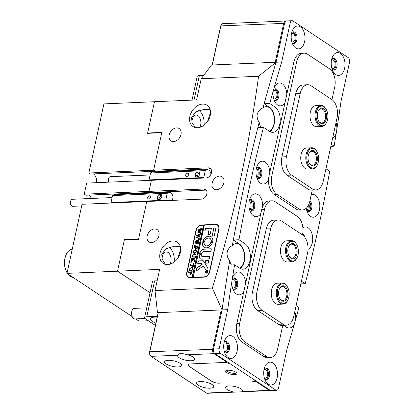<?xml version="1.0" encoding="UTF-8"?>
<svg xmlns="http://www.w3.org/2000/svg" width="414" height="414" viewBox="0 0 414 414"><rect width="100%" height="100%" fill="white"/><g stroke="black" fill="none" stroke-linecap="round" stroke-linejoin="round"><path stroke-width="0.62" d="M306.914 211A6.163 3.71 87.5 0 0 307.99 208.485A6.163 3.71 87.5 0 0 308.176 205.701M249.782 210.416A6.163 3.71 87.5 0 0 250.858 207.895A6.163 3.71 87.5 0 0 249.357 200.542M256.887 177.823A6.163 3.71 87.5 0 0 257.963 175.308A6.163 3.71 87.5 0 0 256.463 167.955M219.487 176.085A7.395 5.408 -56.5 0 0 212.636 181.518A7.395 5.408 -56.5 0 0 213.909 189.089A7.395 5.408 -56.5 0 0 216.501 189.767A7.395 5.408 -56.5 0 0 223.358 184.333A7.395 5.408 -56.5 0 0 222.08 176.762A7.395 5.408 -56.5 0 0 219.487 176.085M176.581 127.895A7.395 5.408 -56.5 0 0 169.73 133.329A7.395 5.408 -56.5 0 0 171.003 140.9A7.395 5.408 -56.5 0 0 173.601 141.583A7.395 5.408 -56.5 0 0 180.452 136.149A7.395 5.408 -56.5 0 0 179.179 128.578A7.395 5.408 -56.5 0 0 176.581 127.895M154.557 228.921A7.395 5.408 -56.5 0 0 147.705 234.355A7.395 5.408 -56.5 0 0 148.978 241.926A7.395 5.408 -56.5 0 0 151.571 242.604A7.395 5.408 -56.5 0 0 158.427 237.17A7.395 5.408 -56.5 0 0 157.149 229.599A7.395 5.408 -56.5 0 0 154.557 228.921M232.502 287.896A4.399 2.65 87.5 0 0 233.299 288.061A4.399 2.65 87.5 0 0 235.613 285.324A4.399 2.65 87.5 0 0 232.922 279.269A4.399 2.65 87.5 0 0 232.13 279.507M273.716 98.884A4.399 2.65 87.5 0 0 274.508 99.049A4.399 2.65 87.5 0 0 276.821 96.312A4.399 2.65 87.5 0 0 274.13 90.257A4.399 2.65 87.5 0 0 273.354 90.49M210.198 109.746L204.433 109.301L195.672 111.894L191.63 117.509L191.977 122.363L195.273 127.517M202.637 104.095A12.762 9.336 -56.5 0 0 190.807 113.477A12.762 9.336 -56.5 0 0 193.007 126.544A12.762 9.336 -56.5 0 0 197.483 127.719A12.762 9.336 -56.5 0 0 209.313 118.337A12.762 9.336 -56.5 0 0 207.114 105.27A12.762 9.336 -56.5 0 0 202.637 104.095M207.543 121.499L210.56 112.391M180.359 246.615L174.589 246.175L165.828 248.767L161.791 254.377L162.133 259.236L165.434 264.391M172.793 240.964A12.762 9.336 -56.5 0 0 160.963 250.346A12.762 9.336 -56.5 0 0 163.163 263.413A12.762 9.336 -56.5 0 0 167.644 264.593A12.762 9.336 -56.5 0 0 179.474 255.21A12.762 9.336 -56.5 0 0 177.27 242.143A12.762 9.336 -56.5 0 0 172.793 240.964M177.699 258.372L180.716 249.259M191.972 122.358A7.395 4.45 -92.5 0 1 192.225 119.636A7.395 4.45 -92.5 0 1 196.112 115.035A7.395 4.45 -92.5 0 1 200.63 125.209A7.395 4.45 -92.5 0 1 199.91 127.3M174.17 262.036A12.762 7.685 87.5 0 0 168.819 247.267M204.014 125.168A12.762 7.685 87.5 0 0 198.663 110.398M162.128 259.231A7.395 4.45 -92.5 0 1 162.386 256.509A7.395 4.45 -92.5 0 1 166.268 251.909A7.395 4.45 -92.5 0 1 170.791 262.083A7.395 4.45 -92.5 0 1 170.066 264.168M227.509 362.012L227.141 362.364L213.981 353.639A3.519 2.122 -92.5 0 1 212.692 349.054L221.221 309.946L158.314 312.658L149.79 351.765A3.519 2.122 87.5 0 0 150.292 355.471L149.899 354.793A2.463 1.485 -92.5 0 1 149.547 352.2L158.07 313.093L157.475 312.694L222.064 309.91A1172.324 705.937 -92.5 0 1 229.703 260.701C227.421 257.938 226.634 254.889 227.333 251.552C228.181 248.886 229.858 246.879 232.347 245.528A1172.324 705.937 -92.5 0 1 259.221 122.275A12.762 7.685 87.5 0 0 260.887 127.434M239.753 268.251A12.762 7.685 87.5 0 0 244.048 261.079A12.762 7.685 87.5 0 0 236.244 243.515A12.762 7.685 87.5 0 0 232.347 245.528M259.221 122.275C257.534 119.92 256.851 117.39 257.172 114.683C257.906 111.459 259.857 109.192 263.025 107.873A1172.324 705.937 -92.5 0 1 276.066 62.24L258.564 76.259C248.98 147.042 233.584 217.65 212.377 288.087L222.064 309.91L213.536 349.018L219.151 348.774A3.519 2.122 87.5 0 0 220.445 353.359L275.771 390.05A3.519 2.122 87.5 0 0 276.635 390.309A3.519 2.122 87.5 0 0 278.482 388.12L287.011 349.012A1172.407 705.984 -92.5 0 0 294.602 323.111L295.353 320.452A11.442 6.888 87.5 0 0 294.809 311.576M269.597 131.383A12.762 7.685 87.5 0 0 273.887 124.205A12.762 7.685 87.5 0 0 266.083 106.646A12.762 7.685 87.5 0 0 263.025 107.873M212.377 288.087L155.027 290.556L159.644 269.374L117.519 271.191L124.345 239.908L138.524 239.297L146.768 201.494L138.597 238.971L124.412 239.582L117.519 271.191L150.039 292.755L117.519 271.191L66.975 273.369L132.211 316.627M153.403 192.303A7.395 4.45 -92.5 0 1 154.287 192.929A7.395 4.45 87.5 0 0 153.403 192.303M210.855 168.933L209.914 168.886L208.351 167.846A5.284 3.861 123.5 0 1 210.203 168.332A5.284 3.861 123.5 0 1 211.497 172.555L211.425 172.881A5.284 3.861 123.5 0 1 206.146 177.948L86.655 183.102L84.239 194.182L148.968 191.392L150.536 192.427L148.968 191.392L151.384 180.307L148.968 191.392L203.729 189.027A5.284 3.861 123.5 0 1 205.582 189.514A5.284 3.861 123.5 0 1 206.876 193.736L206.803 194.062A5.284 3.861 123.5 0 1 201.525 199.134L82.034 204.283L66.975 273.369M158.019 171.122A7.395 4.45 -92.5 0 1 158.909 171.748A7.395 4.45 87.5 0 0 158.019 171.122M208.351 167.846L153.589 170.206L155.157 171.246L153.589 170.206L161.827 132.402L147.648 133.018L148.103 133.318M332.577 138.359A11.442 6.888 87.5 0 0 336.365 132.351L336.815 129.494A1172.407 705.984 -92.5 0 0 341.012 101.342L349.54 62.235A3.519 2.122 87.5 0 0 348.246 57.649L292.915 20.959A3.519 2.122 87.5 0 0 292.056 20.7A3.519 2.122 87.5 0 0 290.204 22.889L284.589 23.132L276.066 62.24L211.476 65.024L201.209 78.732L196.593 99.914L154.469 101.73L147.648 133.018M229.703 260.701A12.762 7.685 87.5 0 0 231.405 264.96M195.972 230.36L186.735 272.728A5.636 4.119 -56.5 0 0 188.111 277.23A5.636 4.119 -56.5 0 0 190.088 277.747L204.128 277.142A5.636 4.119 -56.5 0 0 209.758 271.734L218.996 229.372A5.636 4.119 -56.5 0 0 217.619 224.869A5.636 4.119 -56.5 0 0 215.642 224.347L201.597 224.952A5.636 4.119 -56.5 0 0 195.972 230.36L196.21 230.52M201.209 78.732L258.564 76.259M155.027 290.556L157.475 312.694M217.997 225.164A5.636 4.119 -56.5 0 0 216.895 224.885M187.847 276.557A5.636 4.119 -56.5 0 0 188.536 277.463M206.239 190.114L85.807 195.222L84.239 194.182M209.914 168.886L90.423 174.035L88.86 173L153.589 170.206L161.76 132.728L147.575 133.344L154.469 101.73L103.919 103.909L88.86 173M309.004 203.936A7.923 4.771 -92.5 0 1 308.989 209.148A7.923 4.771 -92.5 0 1 308.037 211.73M250.408 199.724A7.923 4.771 -92.5 0 1 251.857 208.558A7.923 4.771 -92.5 0 1 250.9 211.14M257.513 167.137A7.923 4.771 -92.5 0 1 258.962 175.971A7.923 4.771 -92.5 0 1 258.005 178.553M157.185 317.15A10.562 3.379 -167.7 0 0 154.8 317.108A10.562 3.379 -167.7 0 0 150.479 318.837A10.562 3.379 -167.7 0 0 155.876 323.163M157.154 280.79L154.593 280.899L146.779 316.746A5.284 1.692 -167.7 0 0 144.621 317.61A5.284 1.692 -167.7 0 0 145.568 318.92L155.385 325.43M157.377 316.291L146.779 316.746M144.621 317.61L152.435 281.763A5.284 1.692 12.3 0 1 154.593 280.899M192.039 100.11L197.199 76.455A5.284 1.692 12.3 0 1 199.357 75.591L203.704 75.405M145.019 318.485L134.98 318.92A5.284 3.183 -92.5 0 1 132.025 316.161A5.284 3.183 -92.5 0 1 132.045 310.66A5.284 3.183 -92.5 0 1 134.524 308.368L146.747 307.84M108.851 182.144A3.519 2.122 -92.5 0 1 108.623 178.563A3.519 2.122 -92.5 0 1 110.403 176.659L150.101 174.946M187.48 173.197A1.759 1.289 -56.5 0 0 185.85 174.491A1.759 1.289 -56.5 0 0 186.155 176.292A1.759 1.289 -56.5 0 0 186.771 176.457A1.759 1.289 -56.5 0 0 188.401 175.158A1.759 1.289 -56.5 0 0 188.101 173.357A1.759 1.289 -56.5 0 0 187.48 173.197M211.026 174.097A6.339 3.814 87.5 0 0 207.166 169.668L152.404 172.027A6.339 3.814 87.5 0 0 150.536 172.959L149.019 179.909A6.339 3.814 87.5 0 0 149.123 180.406M207.166 169.668A6.339 3.814 87.5 0 0 205.297 170.599L150.536 172.959M199.946 174.273L199.263 171.882L196.836 171.986L195.087 174.48L195.77 176.876L198.202 176.768L199.946 174.273M205.297 170.599L203.781 177.549L149.019 179.909M203.781 177.549A6.339 3.814 87.5 0 0 203.879 178.046M199.667 173.275L198.834 173.311L197.085 175.81L197.369 176.804M197.085 175.81L195.087 174.48M198.834 173.311L196.836 171.986M81.677 205.929L72.693 206.317A3.519 2.122 -92.5 0 1 71.829 206.058A3.519 2.122 -92.5 0 1 70.437 202.167A3.519 2.122 -92.5 0 1 72.388 199.279L112.085 197.571M149.464 195.817A1.759 1.289 -56.5 0 0 147.834 197.111A1.759 1.289 -56.5 0 0 148.14 198.917A1.759 1.289 -56.5 0 0 148.755 199.077A1.759 1.289 -56.5 0 0 150.386 197.783A1.759 1.289 -56.5 0 0 150.085 195.982A1.759 1.289 -56.5 0 0 149.464 195.817M172.359 200.386L173.083 197.069A6.339 3.814 87.5 0 0 169.15 192.287L114.388 194.652A6.339 3.814 87.5 0 0 112.52 195.584L111.004 202.534A6.339 3.814 87.5 0 0 111.107 203.031M169.15 192.287A6.339 3.814 87.5 0 0 167.282 193.219L112.52 195.584M161.936 196.893L161.253 194.502L158.821 194.606L157.072 197.105L157.755 199.496L160.187 199.393L161.936 196.893M167.282 193.219L165.766 200.174L111.004 202.534M165.766 200.174A6.339 3.814 87.5 0 0 165.869 200.671M161.651 195.9L160.818 195.936L159.069 198.43L159.354 199.429M159.069 198.43L157.072 197.105M160.818 195.936L158.821 194.606M207.812 271.299A1.232 0.9 -56.5 0 0 207.554 270.973A1.232 0.9 -56.5 0 0 207.445 270.916M206.42 273.007A1.232 0.9 -56.5 0 0 207.564 272.101A1.232 0.9 -56.5 0 0 207.352 270.839A1.232 0.9 -56.5 0 0 206.917 270.725A1.232 0.9 -56.5 0 0 205.779 271.631A1.232 0.9 -56.5 0 0 205.991 272.893A1.232 0.9 -56.5 0 0 206.42 273.007M206.953 270.565A1.408 1.03 -56.5 0 0 205.649 271.6A1.408 1.03 -56.5 0 0 205.893 273.043A1.408 1.03 -56.5 0 0 206.389 273.173A1.408 1.03 -56.5 0 0 207.693 272.138A1.408 1.03 -56.5 0 0 207.45 270.694A1.408 1.03 -56.5 0 0 206.953 270.565M207.543 270.766A1.408 1.03 -56.5 0 0 207.155 270.694A1.408 1.03 -56.5 0 0 206.948 270.725M205.727 272.567A1.408 1.03 -56.5 0 0 205.996 273.1M196.474 270.797A0.528 0.388 -56.5 0 0 196.733 270.699L203.31 265.886L206.032 270.223A0.528 0.388 -56.5 0 0 206.834 269.856L207.305 267.692A1.056 0.771 -56.5 0 0 207.217 267.025L203.445 261.006A1.056 0.771 -56.5 0 0 203.269 260.83A1.056 0.771 -56.5 0 0 202.901 260.732L198.544 260.918A0.424 0.31 -56.5 0 0 198.12 261.322L197.721 263.149A0.424 0.31 -56.5 0 0 197.975 263.527L201.37 263.382A1.056 0.771 123.5 0 1 201.742 263.475A1.056 0.771 123.5 0 1 201.913 263.656L202.161 264.044L197.069 267.77A1.056 0.771 -56.5 0 0 196.536 268.588L196.158 270.326A0.528 0.388 -56.5 0 0 196.474 270.797M206.348 247.831A6.339 4.637 -56.5 0 0 212.408 242.702A0.43 0.316 -56.5 0 0 212.17 242.252L211.156 242.299A0.43 0.316 -56.5 0 0 210.747 242.63A4.223 3.089 123.5 0 1 206.772 245.875A4.223 3.089 123.5 0 1 205.292 245.486A4.223 3.089 123.5 0 1 204.154 242.914A0.43 0.316 -56.5 0 0 203.885 242.609L202.87 242.656A0.43 0.316 -56.5 0 0 202.43 243.132A6.339 4.637 -56.5 0 0 204.123 247.246A6.339 4.637 -56.5 0 0 206.348 247.831M212.403 242.387A0.43 0.316 -56.5 0 0 212.372 242.387L211.352 242.428A0.43 0.316 -56.5 0 0 210.949 242.759A4.223 3.089 123.5 0 1 206.974 246.009A4.223 3.089 123.5 0 1 205.494 245.621A4.223 3.089 123.5 0 1 205.396 245.549M195.165 256.773L195.47 256.297L195.175 257.658L195.025 257.182L192.479 257.063L192.205 255.754L193.214 254.284L195.346 254.098L196.076 253.528L195.718 255.159L195.594 254.693L193.747 254.703L192.339 255.769L192.572 256.825L195.341 256.892M195.31 257.653L194.683 257.141M195.796 254.827L195.227 254.641M194.062 260.618L193.307 259.443L190.88 262.036L191.268 260.261L191.449 260.561L191.78 260.344L193.229 258.926L191.801 259.024L191.428 259.542L191.78 257.912L192.272 258.429L194.782 258.284L195.149 257.767L194.797 259.397L194.306 258.879L193.286 258.921L194.187 260.318L194.658 260.028L194.347 261.446L193.685 260.039M191.361 260.256L191.651 260.691L193.39 259.097M191.894 258.377L194.782 258.284M194.859 259.102L194.306 258.879M194.187 260.318L194.746 260.251M191.066 263.304L190.657 262.854L191.009 262.517L191.216 262.833L190.864 263.169L190.657 262.854L190.864 263.169M190.859 262.988L191.009 262.517L191.216 262.833M193.167 263.609L193.871 263.63L193.172 266.833L192.448 266.921L193.328 265.483L190.709 265.597L189.979 266.166L190.337 264.536L190.461 265.007L193.447 264.939L193.602 264.08L193.167 263.609L193.845 263.754M190.321 265.669L190.461 265.012L193.555 265.079M193.752 264.179L193.147 263.718M191.418 267.289L192.567 267.863L192.717 269.152L190.595 271.087L189.772 270.891L189.26 269.255L191.418 267.289L192.308 267.553M204.304 225.304L203.497 225.195L192.127 277.339L190.161 277.421L190.616 277.727M203.497 225.195L201.53 225.278A5.284 3.861 -56.5 0 0 196.252 230.35L187.014 272.712A5.284 3.861 -56.5 0 0 188.308 276.935A5.284 3.861 -56.5 0 0 190.161 277.421M190.637 274.316L189.995 273.126L190.202 272.453L188.784 272.588L188.479 273.064L188.831 271.434L189.322 271.951L191.894 271.765L192.205 271.289L191.889 272.728L190.637 274.316L190.228 274.218M195.289 249.528L196.438 250.103L196.588 251.391L194.471 253.327L193.648 253.13L193.131 251.495L195.289 249.528L196.184 249.792M196.355 248.835L197.142 247.996L197.333 247.127L195.879 247.189L196.065 248.472L194.989 248.519L195.739 247.194L194.357 247.287L193.985 247.81L194.337 246.18L194.828 246.697L197.333 246.553L197.711 246.035L197.095 248.855L196.495 248.928M195.729 247.893L196.086 248.364M194.456 246.646L197.333 246.553M194.87 245.869L194.456 245.419L194.808 245.083L195.02 245.398L194.668 245.735L194.456 245.419L194.668 245.735M194.658 245.554L194.808 245.083L195.02 245.398M198.197 243.375L197.944 244.529L197.814 244.11L194.989 242.987L197.204 241.931L195.403 241.093L199.201 239.199L198.886 240.637L198.658 240.27L196.148 241.284L197.628 241.755L198.818 240.948L198.487 242.459L198.259 242.061L195.796 243.034L197.892 243.815L198.275 243.432M198.886 240.627L198.658 240.27M198.497 242.418L198.259 242.061M199.393 237.89L199.139 239.044L199.01 238.624L196.184 237.501L198.399 236.446L196.598 235.607L200.397 233.713L200.081 235.152L199.858 234.785L197.343 235.799L198.823 236.27L200.014 235.462L199.683 236.974L199.455 236.575L196.992 237.548L199.087 238.329L199.47 237.946M200.081 235.142L199.858 234.785M199.693 236.932L199.455 236.575M200.588 232.404L200.335 233.558L200.21 233.139L197.38 232.016L199.595 230.96L197.794 230.122L201.592 228.228L201.276 229.666L201.054 229.299L198.539 230.313L200.019 230.784L201.209 229.977L200.878 231.488L200.65 231.09L198.187 232.063L200.283 232.844L200.671 232.461M201.282 229.656L201.054 229.299M200.888 231.447L200.65 231.09M203.693 225.33L192.324 277.468L193.167 277.432L204.335 225.159L215.57 224.673A5.284 3.861 -56.5 0 1 217.422 225.159L218.225 225.692A5.284 3.861 -56.5 0 1 218.68 226.07M192.971 277.302L204.2 276.816A5.284 3.861 -56.5 0 0 209.479 271.744L218.716 229.382A5.284 3.861 -56.5 0 0 217.422 225.159M212.046 235.732A0.43 0.316 -56.5 0 0 212.304 236.115L213.862 236.047A0.43 0.316 -56.5 0 0 214.292 235.633L215.772 228.864A1.056 0.771 -56.5 0 0 215.513 228.021A1.056 0.771 -56.5 0 0 215.14 227.923L214.079 227.969A0.43 0.316 -56.5 0 0 213.65 228.378L212.247 235.861A0.43 0.316 -56.5 0 0 212.268 236.115M208.677 230.784L207.911 234.293A0.43 0.316 -56.5 0 0 208.164 234.676L209.727 234.609A0.43 0.316 -56.5 0 0 210.157 234.2L211.404 228.476A0.43 0.316 -56.5 0 0 211.145 228.093L205.654 228.331A0.43 0.316 -56.5 0 0 205.225 228.745L204.832 230.551A0.43 0.316 -56.5 0 0 205.085 230.94L208.873 230.914L208.107 234.427A0.43 0.316 -56.5 0 0 208.133 234.676M202.498 256.551A1.759 1.289 123.5 0 1 201.882 256.39A1.759 1.289 123.5 0 1 201.427 255.096A0.43 0.316 -56.5 0 0 201.121 254.672L199.62 254.739A0.43 0.316 -56.5 0 0 199.186 255.159A4.575 3.348 -56.5 0 0 200.324 258.734A4.575 3.348 -56.5 0 0 201.928 259.159L208.894 258.859A0.424 0.31 -56.5 0 0 209.318 258.455L209.717 256.628A0.424 0.31 -56.5 0 0 209.463 256.25L202.7 256.685A1.759 1.289 123.5 0 1 202.084 256.52A1.759 1.289 123.5 0 1 201.985 256.447M211.099 241.015A0.43 0.316 -56.5 0 0 211.368 241.321L212.382 241.274A0.43 0.316 -56.5 0 0 212.822 240.798A6.339 4.637 -56.5 0 0 211.13 236.684A6.339 4.637 -56.5 0 0 202.844 241.227A0.43 0.316 -56.5 0 0 203.083 241.678L204.102 241.631A0.43 0.316 -56.5 0 0 204.506 241.3A4.223 3.089 123.5 0 1 209.96 238.443A4.223 3.089 123.5 0 1 211.099 241.015L211.3 241.15A0.43 0.316 -56.5 0 0 211.337 241.321M208.791 260.867A0.424 0.31 -56.5 0 0 208.542 260.489L205.846 260.603A0.424 0.31 -56.5 0 0 205.422 261.011L205.023 262.833A0.424 0.31 -56.5 0 0 205.277 263.211L207.973 263.097A0.424 0.31 -56.5 0 0 208.392 262.688L208.791 260.867M201.82 253.296A1.759 1.289 123.5 0 1 203.564 251.665L210.524 251.365A0.43 0.316 -56.5 0 0 210.954 250.951L211.347 249.14A0.43 0.316 -56.5 0 0 211.093 248.757L204.133 249.057A4.575 3.348 -56.5 0 0 199.579 253.368A0.43 0.316 -56.5 0 0 199.833 253.761L201.39 253.694A0.43 0.316 -56.5 0 0 201.82 253.296M206.291 272.324L206.731 271.688L206.162 271.889L206.275 271.346L207.404 271.299L206.897 272.34L206.695 272.029L206.291 272.324M206.519 271.636L207.16 271.486M188.308 276.935L189.11 277.463A5.284 3.861 -56.5 0 0 189.633 277.737M211.326 248.892A0.43 0.316 -56.5 0 0 211.29 248.886L204.335 249.187A4.575 3.348 -56.5 0 0 199.776 253.503A0.43 0.316 -56.5 0 0 199.802 253.761M208.77 260.623A0.424 0.31 -56.5 0 0 208.739 260.618L206.043 260.737A0.424 0.31 -56.5 0 0 205.623 261.141L205.225 262.968A0.424 0.31 -56.5 0 0 205.246 263.211M204.118 242.744A0.43 0.316 -56.5 0 0 204.086 242.744L203.072 242.785A0.43 0.316 -56.5 0 0 202.632 243.266A6.339 4.637 -56.5 0 0 204.226 247.313M210.058 238.511A4.223 3.089 123.5 0 1 210.162 238.578A4.223 3.089 123.5 0 1 211.3 241.15M211.228 236.751A6.339 4.637 -56.5 0 0 203.046 241.362A0.43 0.316 -56.5 0 0 203.051 241.678M209.696 256.385A0.424 0.31 -56.5 0 0 209.665 256.385L202.7 256.685M201.421 254.796A0.43 0.316 -56.5 0 0 201.318 254.807L199.817 254.874A0.43 0.316 -56.5 0 0 199.388 255.293A4.575 3.348 -56.5 0 0 200.428 258.802M211.378 228.228A0.43 0.316 -56.5 0 0 211.347 228.228L205.856 228.461A0.43 0.316 -56.5 0 0 205.427 228.875L205.028 230.686A0.43 0.316 -56.5 0 0 205.054 230.934M201.835 263.552A1.056 0.771 123.5 0 1 201.944 263.609A1.056 0.771 123.5 0 1 202.115 263.79L202.161 264.044M203.362 260.903A1.056 0.771 -56.5 0 0 203.098 260.861L198.741 261.053A0.424 0.31 -56.5 0 0 198.322 261.457L197.923 263.283A0.424 0.31 -56.5 0 0 197.944 263.527M203.31 265.886L206.032 270.223M202.358 264.179L197.266 267.905A1.056 0.771 -56.5 0 0 196.738 268.717L196.36 270.461A0.528 0.388 -56.5 0 0 196.402 270.792M215.606 228.093A1.056 0.771 -56.5 0 0 215.342 228.052L214.281 228.098A0.43 0.316 -56.5 0 0 213.852 228.512L212.247 235.861M206.094 272.95A1.232 0.9 -56.5 0 0 206.193 273.028A1.232 0.9 -56.5 0 0 206.591 273.142M206.964 271.874L207.129 272.257L206.964 271.874M207.243 271.662L206.777 271.682L206.933 272.127L207.31 271.708M207.103 272.236L206.762 271.739M188.815 272.567L188.96 271.91L192.096 271.9M190.337 274.275L190.181 273.307M190.492 273.633L191.666 273.457M191.775 272.386L190.331 272.448L190.176 272.935L190.75 273.664L191.941 272.495M190.947 273.799L190.58 273.711M189.881 270.953L189.405 269.824M189.866 268.453L191.62 267.423M189.829 270.321L190.875 270.575L192.277 270.104M192.774 268.65L192.36 268.21M192.256 270.125L192.474 268.272M190.875 270.575L192.055 269.99M192.634 268.412L191.289 267.941L189.922 268.401L189.405 269.245L189.721 270.259L190.673 270.44M192.986 266.844L193.405 266.181M190.663 265.141L191.025 265.188L190.663 265.141M193.799 264.21L193.343 263.847L193.799 264.21M191.211 262.652L191.418 262.962M193.887 260.168L193.307 259.443M191.221 261.539L191.434 260.566M191.563 260.385L191.651 260.691L191.563 260.385M191.765 259.045L192.112 258.522M194.927 259.148L194.508 259.009L194.927 259.148M194.456 261.586L194.264 260.753M195.222 257.317L194.885 257.27L195.222 257.317M192.588 257.12L192.339 256.468M192.701 255.06L193.214 254.284M193.416 254.413L195.346 254.098M195.548 254.232L196.148 253.808M192.681 256.877L195.361 256.908M193.752 253.192L193.281 252.064M193.736 250.693L195.491 249.663M193.7 252.556L194.746 252.814L196.148 252.343M196.645 250.889L196.231 250.449M196.127 252.364L196.345 250.511M194.746 252.814L195.931 252.229M196.505 250.651L195.16 250.18L193.793 250.641L193.276 251.484L193.592 252.499L194.549 252.68M195.925 248.027L196.288 248.498L195.925 248.027M195.211 248.54L195.786 248.033M194.321 247.308L194.668 246.791M196.805 248.892L197.136 248.664M195.01 245.217L195.222 245.528M198.146 244.658L197.814 244.11M195.222 242.966L197.204 241.931M195.563 241.398L195.403 241.093M195.605 241.222L198.829 239.634M199.025 239.768L199.305 239.333M199.005 240.71L198.808 240.368M197.628 241.755L196.148 241.284M197.825 241.89L197.964 241.616M198.42 241.647L198.472 241.367M198.617 242.495L198.456 242.195M197.892 243.815L195.796 243.034M199.341 239.173L199.01 238.624M196.417 237.481L198.399 236.446M196.759 235.913L196.598 235.607M196.8 235.737L200.024 234.148M200.221 234.283L200.5 233.848M200.205 235.219L200.003 234.883M198.823 236.27L197.343 235.799M199.02 236.399L199.16 236.125M199.615 236.156L199.667 235.882M199.812 237.01L199.651 236.71M199.087 238.329L196.992 237.548M200.536 233.687L200.21 233.139M197.613 231.995L199.595 230.96M197.954 230.427L197.794 230.122M197.995 230.251L201.22 228.663M201.421 228.797L201.696 228.362M201.401 229.734L201.199 229.397M200.019 230.784L198.539 230.313M200.221 230.914L200.36 230.639M200.811 230.67L200.862 230.396M201.007 231.524L200.852 231.224M200.283 232.844L198.187 232.063M272.914 362.98A11.442 6.888 87.5 0 0 265.089 366.286A11.442 6.888 87.5 0 0 265.736 381.299A11.442 6.888 87.5 0 0 268.298 384.161A11.442 6.888 87.5 0 0 277.111 377.884A11.442 6.888 87.5 0 0 272.914 362.98M264.665 378.934A5.812 3.498 87.5 0 0 264.939 379.141A5.812 3.498 87.5 0 0 266.362 379.566A5.812 3.498 87.5 0 0 269.586 374.805A5.812 3.498 87.5 0 0 267.284 368.388A5.812 3.498 87.5 0 0 265.86 367.958A5.812 3.498 87.5 0 0 264.225 368.734M265.798 379.514A5.812 3.498 87.5 0 0 268.489 374.391A5.812 3.498 87.5 0 0 266.161 368.434A5.812 3.498 87.5 0 0 265.307 368.056M300.393 26.848A11.442 6.888 87.5 0 0 292.569 30.16A11.442 6.888 87.5 0 0 293.215 45.167A11.442 6.888 87.5 0 0 295.777 48.029A11.442 6.888 87.5 0 0 304.59 41.752A11.442 6.888 87.5 0 0 300.393 26.848M292.144 42.808A5.812 3.498 87.5 0 0 292.419 43.009A5.812 3.498 87.5 0 0 293.842 43.439A5.812 3.498 87.5 0 0 297.066 38.673A5.812 3.498 87.5 0 0 294.763 32.256A5.812 3.498 87.5 0 0 293.34 31.831A5.812 3.498 87.5 0 0 291.704 32.602M293.278 43.387A5.812 3.498 87.5 0 0 295.969 38.259A5.812 3.498 87.5 0 0 293.64 32.308A5.812 3.498 87.5 0 0 292.781 31.93M340.417 53.39A11.442 6.888 87.5 0 0 332.592 56.697A11.442 6.888 87.5 0 0 333.239 71.71A11.442 6.888 87.5 0 0 335.801 74.572A11.442 6.888 87.5 0 0 344.614 68.294A11.442 6.888 87.5 0 0 340.417 53.39M332.168 69.345A5.812 3.498 87.5 0 0 332.442 69.552A5.812 3.498 87.5 0 0 333.865 69.976A5.812 3.498 87.5 0 0 337.084 65.215A5.812 3.498 87.5 0 0 334.786 58.798A5.812 3.498 87.5 0 0 333.363 58.369A5.812 3.498 87.5 0 0 331.728 59.145M333.301 69.925A5.812 3.498 87.5 0 0 335.992 64.801A5.812 3.498 87.5 0 0 333.663 58.845A5.812 3.498 87.5 0 0 332.804 58.467M232.891 336.437A11.442 6.888 87.5 0 0 225.066 339.749A11.442 6.888 87.5 0 0 225.713 354.757A11.442 6.888 87.5 0 0 228.274 357.618A11.442 6.888 87.5 0 0 237.087 351.341A11.442 6.888 87.5 0 0 232.891 336.437M224.642 352.397A5.812 3.498 87.5 0 0 224.916 352.599A5.812 3.498 87.5 0 0 226.339 353.028A5.812 3.498 87.5 0 0 229.563 348.262A5.812 3.498 87.5 0 0 227.26 341.845A5.812 3.498 87.5 0 0 225.842 341.421A5.812 3.498 87.5 0 0 224.202 342.192M225.775 352.976A5.812 3.498 87.5 0 0 228.466 347.848A5.812 3.498 87.5 0 0 226.137 341.897A5.812 3.498 87.5 0 0 225.283 341.519M262.662 206.539A11.442 6.888 87.5 0 0 258.088 194.621A11.442 6.888 87.5 0 0 250.263 197.928A11.442 6.888 87.5 0 0 250.91 212.941A11.442 6.888 87.5 0 0 253.471 215.803A11.442 6.888 87.5 0 0 260.892 213.267M249.839 210.576A5.812 3.498 87.5 0 0 250.113 210.783A5.812 3.498 87.5 0 0 251.536 211.207A5.812 3.498 87.5 0 0 254.755 206.446A5.812 3.498 87.5 0 0 252.457 200.029A5.812 3.498 87.5 0 0 251.034 199.6A5.812 3.498 87.5 0 0 249.399 200.376M250.972 211.156A5.812 3.498 87.5 0 0 253.663 206.032A5.812 3.498 87.5 0 0 251.334 200.076A5.812 3.498 87.5 0 0 250.475 199.703M306.241 208.237A11.442 6.888 87.5 0 0 308.042 213.526A11.442 6.888 87.5 0 0 310.603 216.387A11.442 6.888 87.5 0 0 319.417 210.11A11.442 6.888 87.5 0 0 315.22 195.206A11.442 6.888 87.5 0 0 311.271 194.58M306.971 211.166A5.812 3.498 87.5 0 0 307.245 211.368A5.812 3.498 87.5 0 0 308.668 211.797A5.812 3.498 87.5 0 0 311.866 207.305A5.812 3.498 87.5 0 0 309.9 200.847M269.778 172.529A11.442 6.888 87.5 0 0 265.193 162.029A11.442 6.888 87.5 0 0 257.368 165.341A11.442 6.888 87.5 0 0 258.015 180.354A11.442 6.888 87.5 0 0 260.577 183.216A11.442 6.888 87.5 0 0 268.536 179.609M256.944 177.989A5.812 3.498 87.5 0 0 257.218 178.196A5.812 3.498 87.5 0 0 258.641 178.62A5.812 3.498 87.5 0 0 261.86 173.859A5.812 3.498 87.5 0 0 259.562 167.437A5.812 3.498 87.5 0 0 258.139 167.013A5.812 3.498 87.5 0 0 256.504 167.789M258.077 178.569A5.812 3.498 87.5 0 0 260.768 173.445A5.812 3.498 87.5 0 0 258.439 167.489A5.812 3.498 87.5 0 0 257.58 167.111M308.016 249.378A11.442 6.888 87.5 0 0 312.71 238.997A11.442 6.888 87.5 0 0 308.114 227.793A11.442 6.888 87.5 0 0 302.882 227.819M245.616 283.331A11.442 6.888 87.5 0 0 241.036 272.831A11.442 6.888 87.5 0 0 233.211 276.143A11.442 6.888 87.5 0 0 232.326 278.658L231.876 281.515A11.442 6.888 87.5 0 0 233.858 291.151A11.442 6.888 87.5 0 0 236.415 294.012A11.442 6.888 87.5 0 0 243.841 291.477M232.787 288.791A5.812 3.498 87.5 0 0 233.061 288.993A5.812 3.498 87.5 0 0 234.484 289.422A5.812 3.498 87.5 0 0 237.703 284.656A5.812 3.498 87.5 0 0 235.406 278.239A5.812 3.498 87.5 0 0 233.982 277.815A5.812 3.498 87.5 0 0 232.347 278.586M233.915 289.37A5.812 3.498 87.5 0 0 236.606 284.242A5.812 3.498 87.5 0 0 234.283 278.291A5.812 3.498 87.5 0 0 233.424 277.913M284.48 325.244A11.442 6.888 87.5 0 0 286.447 327.189A11.442 6.888 87.5 0 0 294.602 323.111M286.83 94.32A11.442 6.888 87.5 0 0 282.244 83.819A11.442 6.888 87.5 0 0 274.42 87.126A11.442 6.888 87.5 0 0 274.089 87.897L273.338 90.557A11.442 6.888 87.5 0 0 275.067 102.139A11.442 6.888 87.5 0 0 277.628 105.001A11.442 6.888 87.5 0 0 285.055 102.465M273.996 99.779A5.812 3.498 87.5 0 0 274.27 99.981A5.812 3.498 87.5 0 0 275.693 100.411A5.812 3.498 87.5 0 0 278.917 95.644A5.812 3.498 87.5 0 0 276.614 89.227A5.812 3.498 87.5 0 0 275.191 88.803A5.812 3.498 87.5 0 0 273.54 89.59M275.129 100.359A5.812 3.498 87.5 0 0 277.82 95.23A5.812 3.498 87.5 0 0 275.491 89.274A5.812 3.498 87.5 0 0 274.637 88.901M220.445 353.359L214.825 353.603L270.156 390.293L275.771 390.05M214.825 353.603A3.519 2.122 -92.5 0 1 213.536 349.018M232.326 278.658A1172.407 705.984 -92.5 0 1 234.583 264.825L228.968 265.069A1172.407 705.984 87.5 0 0 222.064 309.91L227.679 309.667L219.151 348.774M234.583 264.825L239.742 268.246A13.201 7.949 87.5 0 0 242.977 269.214A13.201 7.949 87.5 0 0 250.299 258.393A13.201 7.949 87.5 0 0 245.072 243.805L238.966 239.753A1172.407 705.984 -92.5 0 1 263.48 127.326L257.86 127.564A1172.407 705.984 87.5 0 0 233.346 239.996L239.458 244.048A13.201 7.949 -92.5 0 1 244.746 256.266A13.201 7.949 -92.5 0 1 240.13 268.484M290.204 22.889L281.68 61.996L276.066 62.24A1172.407 705.984 87.5 0 0 264.137 103.754L269.302 107.174A13.201 7.949 -92.5 0 1 274.591 119.392A13.201 7.949 -92.5 0 1 269.975 131.616M284.589 23.132A3.519 2.122 -92.5 0 1 286.441 20.943L292.056 20.7M276.635 390.309L271.02 390.552A3.519 2.122 -92.5 0 1 270.156 390.293M302.944 235.245A5.812 3.498 87.5 0 0 302.556 234.531M308.104 211.745A5.812 3.498 87.5 0 0 310.686 207.745A5.812 3.498 87.5 0 0 309.651 201.928M296.108 305.62L298.934 307.498A1172.407 705.984 -92.5 0 1 295.353 320.452M325.947 168.752L329.725 171.256A1172.407 705.984 -92.5 0 1 305.211 283.683L301.433 281.178M336.365 132.351A1172.407 705.984 -92.5 0 1 334.108 146.183L331.278 144.31M336.815 129.494A11.442 6.888 87.5 0 0 336.018 122.56M274.089 87.897A1172.407 705.984 -92.5 0 1 281.68 61.996M263.48 127.326L269.586 131.378A13.201 7.949 87.5 0 0 272.821 132.345A13.201 7.949 87.5 0 0 280.143 121.519A13.201 7.949 87.5 0 0 274.917 106.936L269.757 103.51A1172.407 705.984 -92.5 0 1 273.338 90.557M227.679 309.667A1172.407 705.984 -92.5 0 1 231.876 281.515M304.642 237.02A5.812 3.498 87.5 0 0 302.753 233.403M238.966 239.753L233.346 239.996M269.757 103.51L264.137 103.754M330.838 146.328L334.108 146.183M300.849 283.875L305.211 283.683M224.362 351.502A4.399 2.65 87.5 0 0 225.154 351.667A4.399 2.65 87.5 0 0 227.596 348.06A4.399 2.65 87.5 0 0 225.853 343.196A4.399 2.65 87.5 0 0 224.776 342.875A4.399 2.65 87.5 0 0 224 343.108M264.386 378.044A4.399 2.65 87.5 0 0 265.177 378.21A4.399 2.65 87.5 0 0 267.62 374.603A4.399 2.65 87.5 0 0 265.876 369.738A4.399 2.65 87.5 0 0 264.8 369.412A4.399 2.65 87.5 0 0 264.023 369.645M168.125 360.315A8.803 2.82 -167.7 0 0 164.524 361.758A8.803 2.82 -167.7 0 0 168.912 365.319A8.803 2.82 -167.7 0 0 178.129 366.949A8.803 2.82 -167.7 0 0 181.725 365.505A8.803 2.82 -167.7 0 0 177.337 361.939A8.803 2.82 -167.7 0 0 168.125 360.315M200.143 381.548A8.803 2.82 -167.7 0 0 196.546 382.986A8.803 2.82 -167.7 0 0 200.93 386.552A8.803 2.82 -167.7 0 0 210.146 388.182A8.803 2.82 -167.7 0 0 213.743 386.738A8.803 2.82 -167.7 0 0 209.36 383.173A8.803 2.82 -167.7 0 0 200.143 381.548M177.73 355.202A8.803 2.82 -167.7 0 0 177.585 355.538A8.803 2.82 -167.7 0 0 181.969 359.104A8.803 2.82 -167.7 0 0 191.185 360.734A8.803 2.82 -167.7 0 0 194.782 359.29A8.803 2.82 -167.7 0 0 187.33 354.788L181.368 353.245C179.485 353.608 178.274 354.26 177.73 355.202L151.079 356.351L206.41 393.041A3.519 2.122 87.5 0 0 207.274 393.3L241.921 391.804L242.661 391.478A8.803 2.82 -167.7 0 0 242.811 391.137A8.803 2.82 -167.7 0 0 238.423 387.576A8.803 2.82 -167.7 0 0 229.206 385.946A8.803 2.82 -167.7 0 0 225.609 387.39A8.803 2.82 -167.7 0 0 233.066 391.892L235.53 392.084M270.596 390.5A3.519 2.122 -92.5 0 1 270.176 390.588A3.519 2.122 -92.5 0 1 269.312 390.33L256.157 381.604L256.525 381.253M254.946 380.207L254.807 380.839A5.636 1.806 -167.7 0 1 252.504 381.76L256.157 381.604M219.368 383.188A5.636 1.806 12.3 0 1 211.673 381.263L189.063 366.266L211.673 381.263A5.636 1.806 -167.7 0 0 219.368 383.188M227.141 362.364L190.352 363.947A5.636 1.806 -167.7 0 0 188.049 364.874A5.636 1.806 -167.7 0 0 189.063 366.266A5.636 1.806 12.3 0 1 188.049 364.874A5.636 1.806 12.3 0 1 190.352 363.947L223.488 362.519A5.636 1.806 -167.7 0 1 231.183 364.449L253.798 379.447A5.636 1.806 -167.7 0 1 254.807 380.839M158.07 313.093L158.314 312.658M221.221 309.946L222.013 310.143M150.292 355.471A3.519 2.122 87.5 0 0 151.079 356.351M331.883 68.455A4.399 2.65 87.5 0 0 332.68 68.62A4.399 2.65 87.5 0 0 335.123 65.014A4.399 2.65 87.5 0 0 333.379 60.149A4.399 2.65 87.5 0 0 332.302 59.823A4.399 2.65 87.5 0 0 331.526 60.056M291.865 41.912A4.399 2.65 87.5 0 0 292.657 42.078A4.399 2.65 87.5 0 0 295.099 38.471A4.399 2.65 87.5 0 0 293.355 33.606A4.399 2.65 87.5 0 0 292.279 33.286A4.399 2.65 87.5 0 0 291.503 33.518M212.165 64.993L220.6 26.315A2.463 1.485 -92.5 0 1 220.812 25.673L221.148 24.964A3.519 2.122 87.5 0 1 222.691 23.691L285.598 20.979A3.519 2.122 -92.5 0 1 286.022 21.031M221.148 24.964A3.519 2.122 87.5 0 0 220.843 25.88L212.315 64.988L275.222 62.276L283.745 23.168A3.519 2.122 -92.5 0 1 285.598 20.979M236.699 372.936A5.812 1.858 12.3 0 1 234.847 373.319A5.812 1.858 12.3 0 1 226.101 370.623M234.562 374.623A5.812 1.858 12.3 0 1 228.476 373.547A5.812 1.858 12.3 0 1 225.583 371.192A5.812 1.858 12.3 0 1 227.959 370.24A5.812 1.858 12.3 0 1 234.039 371.317A5.812 1.858 12.3 0 1 236.932 373.671A5.812 1.858 12.3 0 1 234.562 374.623M320.943 105.389L315.887 105.606A10.562 6.36 87.5 0 0 310.34 112.173A10.562 6.36 87.5 0 0 316.798 126.71L321.854 126.493A10.562 6.36 -92.5 0 1 315.535 119.61A10.562 6.36 -92.5 0 1 320.943 105.389A10.562 6.36 -92.5 0 1 325.896 108.804L326.154 109.255A9.858 5.936 87.5 0 0 318.63 107.511A9.858 5.936 87.5 0 0 316.487 119.341A9.858 5.936 87.5 0 0 321.238 125.628A9.858 5.936 87.5 0 0 326.713 122.187A9.858 5.936 87.5 0 0 327.438 112.489A9.858 5.936 87.5 0 0 326.154 109.255M311.706 147.751L306.655 147.969A10.562 6.36 87.5 0 0 301.102 154.541A10.562 6.36 87.5 0 0 307.561 169.072L312.617 168.855A10.562 6.36 -92.5 0 1 306.722 163.38A10.562 6.36 -92.5 0 1 306.727 152.399A10.562 6.36 -92.5 0 1 311.706 147.751A10.562 6.36 -92.5 0 1 316.658 151.167L316.917 151.622A9.858 5.936 87.5 0 0 307.649 152.766A9.858 5.936 87.5 0 0 309.382 166.169A9.858 5.936 87.5 0 0 317.476 164.555A9.858 5.936 87.5 0 0 317.797 163.794A9.858 5.936 87.5 0 0 316.917 151.622M291.585 175.086L287.093 175.277L307.902 189.079L312.399 188.887A14.081 8.482 87.5 0 0 315.846 189.922A14.081 8.482 87.5 0 0 323.246 181.156L337.027 117.938A14.081 8.482 87.5 0 0 331.868 99.593L311.054 85.791A14.081 8.482 87.5 0 0 307.607 84.756A14.081 8.482 87.5 0 0 300.207 93.517L286.426 156.74A14.081 8.482 87.5 0 0 291.585 175.086L312.399 188.887M300.207 93.517L295.715 93.714L281.929 156.937L286.426 156.74M315.846 189.922L311.354 190.114A14.081 8.482 -92.5 0 1 307.902 189.079M287.093 175.277A14.081 8.482 -92.5 0 1 281.929 156.937M295.715 93.714A14.081 8.482 -92.5 0 1 303.115 84.953L307.607 84.756M282.219 282.995L277.168 283.212A10.562 6.36 87.5 0 0 271.615 289.784A10.562 6.36 87.5 0 0 278.073 304.316L283.129 304.099A10.562 6.36 -92.5 0 1 278.12 300.574A10.562 6.36 -92.5 0 1 276.718 289.355A10.562 6.36 -92.5 0 1 282.219 282.995A10.562 6.36 -92.5 0 1 287.171 286.41A10.562 6.36 -92.5 0 1 287.228 286.514M291.456 240.627L286.4 240.844A10.562 6.36 87.5 0 0 280.852 247.417A10.562 6.36 87.5 0 0 287.311 261.948L292.367 261.731A10.562 6.36 -92.5 0 1 286.369 255.966A10.562 6.36 -92.5 0 1 286.69 244.746A10.562 6.36 -92.5 0 1 291.456 240.627A10.562 6.36 -92.5 0 1 296.408 244.043L296.667 244.498A9.858 5.936 87.5 0 0 287.601 245.15A9.858 5.936 87.5 0 0 288.982 258.859A9.858 5.936 87.5 0 0 297.226 257.43A9.858 5.936 87.5 0 0 297.345 257.161A9.858 5.936 87.5 0 0 296.667 244.498M302.38 234.836L281.567 221.035A14.081 8.482 87.5 0 0 278.12 220A14.081 8.482 87.5 0 0 270.72 228.761L256.934 291.984A14.081 8.482 87.5 0 0 262.098 310.324L282.912 324.126A14.081 8.482 87.5 0 0 286.359 325.161A14.081 8.482 87.5 0 0 293.759 316.399L307.54 253.177A14.081 8.482 87.5 0 0 302.38 234.836M270.72 228.761L266.228 228.958L252.442 292.175L256.934 291.984M262.098 310.324L257.606 310.521L278.415 324.322L282.912 324.126M257.606 310.521A14.081 8.482 -92.5 0 1 252.442 292.175M266.228 228.958A14.081 8.482 -92.5 0 1 273.623 220.191L278.12 220M286.359 325.161L281.867 325.357A14.081 8.482 -92.5 0 1 278.415 324.322M302.479 234.904L302.505 234.774A14.081 8.482 87.5 0 0 297.345 216.429L275.331 201.835A14.081 8.482 87.5 0 0 271.879 200.8A14.081 8.482 87.5 0 0 264.484 209.562L239.613 323.619A14.081 8.482 87.5 0 0 244.777 341.964L266.792 356.557A14.081 8.482 87.5 0 0 270.238 357.592A14.081 8.482 87.5 0 0 277.634 348.831L282.762 325.316M264.484 209.562L261.674 209.681L236.808 323.743L239.613 323.619M244.777 341.964L241.967 342.083L263.982 356.682L266.792 356.557M241.967 342.083A14.081 8.482 -92.5 0 1 236.808 323.743M261.674 209.681A14.081 8.482 -92.5 0 1 269.074 200.919L271.879 200.8M270.238 357.592L267.428 357.717A14.081 8.482 -92.5 0 1 263.982 356.682M331.966 99.66L334.693 87.147A14.081 8.482 87.5 0 0 329.528 68.807L307.519 54.208A14.081 8.482 87.5 0 0 304.067 53.173A14.081 8.482 87.5 0 0 296.672 61.934L271.801 175.997A14.081 8.482 87.5 0 0 276.966 194.337L274.156 194.461L296.17 209.054L298.975 208.935A14.081 8.482 87.5 0 0 302.427 209.97A14.081 8.482 87.5 0 0 309.822 201.209L312.249 190.073M276.966 194.337L298.975 208.935M296.672 61.934L293.862 62.053L268.991 176.116L271.801 175.997M302.427 209.97L299.617 210.089A14.081 8.482 -92.5 0 1 296.17 209.054M274.156 194.461A14.081 8.482 -92.5 0 1 268.991 176.116M293.862 62.053A14.081 8.482 -92.5 0 1 301.263 53.292L304.067 53.173M308.735 153.946A7.747 4.663 -92.5 0 1 308.989 153.351A7.747 4.663 -92.5 0 1 315.349 152.078A7.747 4.663 -92.5 0 1 316.71 162.609A7.747 4.663 -92.5 0 1 309.429 163.509A7.747 4.663 -92.5 0 1 308.735 153.946M309.299 163.276A7.043 4.238 87.5 0 0 312.466 165.336A7.043 4.238 87.5 0 0 315.789 162.241A7.043 4.238 87.5 0 0 315.789 154.919A7.043 4.238 87.5 0 0 311.861 151.27A7.043 4.238 87.5 0 0 308.88 153.594M317.476 164.555L317.253 165.026A10.562 6.36 -92.5 0 1 312.617 168.855M326.263 113.224A7.747 4.663 -92.5 0 1 324.576 122.518A7.747 4.663 -92.5 0 1 318.666 121.147A7.747 4.663 -92.5 0 1 317.657 118.606A7.747 4.663 -92.5 0 1 318.226 110.983A7.747 4.663 -92.5 0 1 322.532 108.282A7.747 4.663 -92.5 0 1 326.263 113.224M318.532 120.914A7.043 4.238 87.5 0 0 321.704 122.974A7.043 4.238 87.5 0 0 325.311 113.493A7.043 4.238 87.5 0 0 321.098 108.903A7.043 4.238 87.5 0 0 318.118 111.231M326.713 122.187L326.491 122.663A10.562 6.36 -92.5 0 1 321.854 126.493M279.895 298.675A7.747 4.663 -92.5 0 1 279.502 288.589A7.747 4.663 -92.5 0 1 286.576 288.367A7.747 4.663 -92.5 0 1 286.524 299.26A7.747 4.663 -92.5 0 1 279.942 298.753A7.747 4.663 -92.5 0 1 279.895 298.675M279.807 298.52A7.043 4.238 87.5 0 0 282.979 300.58A7.043 4.238 87.5 0 0 286.648 296.336A7.043 4.238 87.5 0 0 285.712 288.858A7.043 4.238 87.5 0 0 282.374 286.509A7.043 4.238 87.5 0 0 279.393 288.837M278.984 300.083A9.858 5.936 87.5 0 0 287.989 299.793A9.858 5.936 87.5 0 0 287.487 286.959A9.858 5.936 87.5 0 0 287.43 286.861A9.858 5.936 87.5 0 0 279.052 286.214A9.858 5.936 87.5 0 0 278.984 300.083M287.989 299.793L287.766 300.269A10.562 6.36 -92.5 0 1 283.129 304.099M288.646 246.439A7.747 4.663 -92.5 0 1 288.739 246.226A7.747 4.663 -92.5 0 1 295.218 245.104A7.747 4.663 -92.5 0 1 296.305 255.873A7.747 4.663 -92.5 0 1 289.179 256.39A7.747 4.663 -92.5 0 1 288.646 246.439M289.044 256.152A7.043 4.238 87.5 0 0 292.217 258.217A7.043 4.238 87.5 0 0 295.394 255.469A7.043 4.238 87.5 0 0 295.606 247.991A7.043 4.238 87.5 0 0 291.611 244.146A7.043 4.238 87.5 0 0 288.63 246.475M297.226 257.43L297.004 257.901A10.562 6.36 -92.5 0 1 292.367 261.731M96.54 182.672A7.395 4.45 87.5 0 0 93.29 173.911M91.303 198.466A7.395 4.45 87.5 0 0 88.674 195.097M148.316 320.741L139.016 321.14L135.616 318.889M124.873 239.882L124.412 239.582M67.078 272.842L66.82 272.386A13.377 8.057 -92.5 0 1 66.059 254.838L66.281 254.362A14.081 8.482 87.5 0 0 67.078 272.842A14.081 8.482 87.5 0 0 67.089 272.852M72.227 249.269A14.081 8.482 87.5 0 0 70.639 249.673A14.081 8.482 87.5 0 0 66.281 254.362M67.751 273.887A14.081 8.482 87.5 0 0 73.024 277.38M202.058 225.257L201.597 224.952M216.17 224.698L215.642 224.347M205.297 190.067L203.729 189.027M199.357 75.591L194.026 100.028M204.2 276.816L204.614 277.09M239.458 244.048L245.072 243.805M269.302 107.174L274.917 106.936M149.547 352.2L149.79 351.765L213.489 349.25M242.661 391.478L269.312 390.33L269.68 389.978M214.405 353.23L213.981 353.639L187.33 354.788M206.41 393.041L233.066 391.892M284.537 23.365L220.843 25.88L220.6 26.315M241.921 391.804L270.176 390.588M287.43 286.861L287.171 286.41"/></g></svg>
